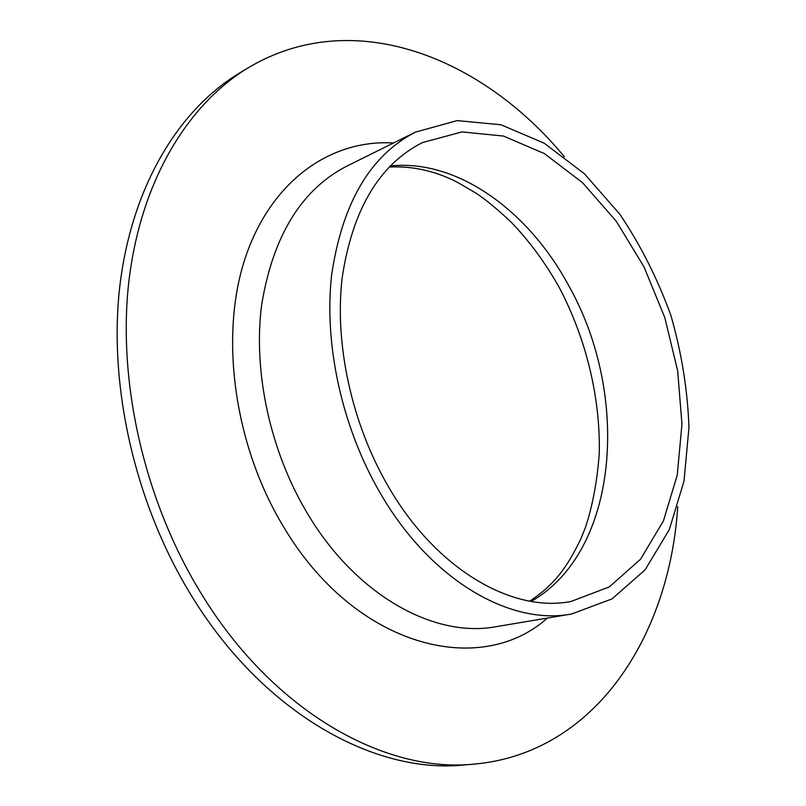 <?xml version="1.0" encoding="UTF-8"?>
<svg xmlns="http://www.w3.org/2000/svg" width="806" height="806" viewBox="0 0 806 806"><rect width="100%" height="100%" fill="white"/><g stroke="black" fill="none" stroke-linecap="round" stroke-linejoin="round"><path stroke-width="1.21" d="M677.735 506.642C669.554 635.44 595.705 753.227 474.119 764.128L463.772 765.005C375.384 774.173 264.711 714.076 192.946 598.072C135.841 506.672 108.347 388.089 119.661 287.48C131.277 186.811 178.7 109.616 239.634 72.973L248.53 67.613C353.421 5.168 482.3 57.286 564.442 156.838M474.119 764.128C385.721 773.317 274.745 712.766 202.638 595.866C145.241 503.77 117.485 384.301 128.678 283.077C140.163 181.783 187.586 104.266 248.53 67.613M380.523 493.584C342.066 427.926 323.69 344.263 331.669 274.685C342.328 202.961 370.246 155.437 415.433 132.124L457.183 120.598L501.02 124.789L544.191 143.196L584.441 173.804L619.905 214.325C640.76 245.417 657.777 279.168 670.935 315.589C681.624 352.816 687.639 390.134 688.959 427.543L683.992 481.162L669.333 529.552L645.143 569.782L612.097 598.878L571.514 614.021C510.41 625.698 430.827 580.471 380.523 493.584M388.361 486.572C351.809 423.966 334.409 344.283 342.127 278.04C352.383 209.731 379.152 164.575 422.435 142.571L461.959 131.922L503.458 136.053L544.382 153.593L582.577 182.7L616.258 221.237L644.044 266.957L664.799 317.584L677.655 370.76L681.957 424.087L677.262 475.056L663.388 521.019L640.528 559.233L609.326 586.909L571.061 601.457C512.576 613.074 436.338 569.721 388.361 486.572M547.365 618.081C480.336 678.279 355.194 647.792 283.48 526.671C233.871 444.882 219.323 335.578 245.286 257.86C271.33 179.94 331.528 139.126 393.489 142.994M415.433 132.124L346.852 166.107C301.515 189.511 273.123 235.654 261.688 304.547C252.893 371.314 270.03 450.947 307.308 513.241C356.061 595.664 434.625 638.332 496.033 626.695L571.514 614.021M390.185 165.976C457.889 158.762 529.26 211.565 569.318 286.755C630.403 395.665 619.048 551.364 531.204 601.397M529.784 601.145C556.221 583.393 567.484 566.134 580.713 539.174L585.337 527.769C592.612 505.846 597.266 480.95 599.281 453.093C600.379 397.459 586.153 338.782 559.445 287.893C545.773 263.431 529.844 241.689 511.669 222.668C498.672 210.285 486.905 200.503 476.376 193.349L457.395 182.277C435.401 170.973 412.662 165.885 389.177 167.013"/></g></svg>
